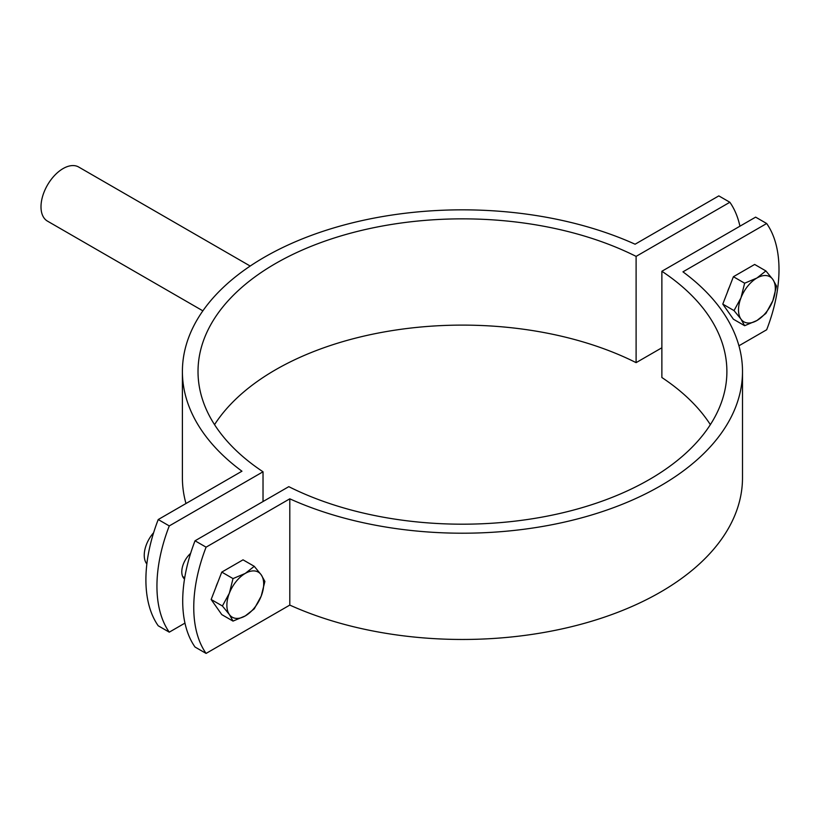 <?xml version="1.0" encoding="UTF-8"?>
<svg xmlns="http://www.w3.org/2000/svg" width="820" height="820" viewBox="0 0 820 820"><rect width="100%" height="100%" fill="white"/><g stroke="black" fill="none" stroke-linecap="round" stroke-linejoin="round"><path stroke-width="1.23" d="M195.037 540.79L206.086 547.165A130.134 75.132 120 0 0 206.086 653.417L195.037 647.041A130.134 75.132 -60 0 1 195.037 540.79L288.794 486.66A264.44 152.674 0 0 0 572.011 510.47A264.44 152.674 0 0 0 726.889 371.521A264.44 152.674 0 0 0 661.873 271.266L755.63 217.136L766.669 223.511L682.957 271.84A280.05 161.684 180 0 1 742.5 371.521A280.05 161.684 180 0 1 585.08 516.887A280.05 161.684 180 0 1 289.798 498.827L206.086 547.165M206.086 653.417L289.798 605.088A280.05 161.684 0 0 0 585.08 623.139A280.05 161.684 0 0 0 742.5 477.783L742.5 371.521M289.798 498.827L289.798 605.088M738.933 345.784L766.669 329.763A130.134 75.132 120 0 0 766.669 223.511M661.873 271.266L661.873 377.518A264.44 152.674 180 0 1 710.356 424.647M250.202 266.049L78.7 167.034A31.232 18.03 120 0 0 54.632 175.398A31.232 18.03 120 0 0 41 206.835A31.232 18.03 120 0 0 47.468 221.123L202.868 310.841M739.937 226.197A130.134 75.132 120 0 0 729.861 202.263L636.105 256.383L636.105 362.645L661.873 347.772M214.543 424.647A264.44 152.674 180 0 1 636.105 362.645M636.105 256.383A264.44 152.674 0 0 0 352.897 232.572A264.44 152.674 0 0 0 198.02 371.521A264.44 152.674 0 0 0 263.025 471.787L263.025 501.532M184.52 579.022A16.923 9.768 -60 0 1 190.609 553.387M729.861 202.263L718.822 195.888L635.1 244.216A280.05 161.684 180 0 0 339.818 226.166A280.05 161.684 180 0 0 182.399 371.521A280.05 161.684 180 0 0 241.951 471.203L158.229 519.542L169.268 525.917A130.134 75.132 120 0 0 169.268 632.169L158.229 625.793A130.134 75.132 -60 0 1 158.229 519.542M263.025 471.787L169.268 525.917M169.268 632.169L184.961 623.108M182.399 371.521L182.399 477.783A280.05 161.684 0 0 0 185.976 503.521M740.972 297.844L744.642 283.207L756.911 278.021A26.025 15.026 120 0 0 740.972 297.844A26.025 15.026 120 0 0 740.972 319.103L734.023 310.595L740.972 297.844M765.9 270.938L772.85 279.446A26.025 15.026 120 0 0 756.911 278.021L765.9 270.938L754.656 264.45L733.408 276.719L744.642 283.207M776.519 286.057L772.85 300.694A26.025 15.026 120 0 0 772.85 279.446L776.519 286.057M756.911 320.528L744.642 325.704L740.972 319.103A26.025 15.026 120 0 0 756.911 320.528A26.025 15.026 120 0 0 772.85 300.694L765.9 313.435L756.911 320.528M734.023 310.595L722.779 304.107L733.408 319.216L744.642 325.704M722.779 304.107L733.408 276.719M727.442 292.084A22.642 13.069 -60 0 1 729.421 287M229.344 593.239L233.013 578.592L245.282 573.405A26.025 15.026 120 0 0 229.344 593.239A26.025 15.026 120 0 0 229.344 614.487L222.394 605.98L229.344 593.239M254.261 566.323L261.221 574.83A26.025 15.026 120 0 0 245.282 573.405L254.261 566.323L243.027 559.834L221.779 572.104L233.013 578.592M264.891 581.441L261.221 596.078A26.025 15.026 120 0 0 261.221 574.83L264.891 581.441M245.282 615.912L233.013 621.099L229.344 614.487A26.025 15.026 120 0 0 245.282 615.912A26.025 15.026 120 0 0 261.221 596.078L254.261 608.829L245.282 615.912M222.394 605.98L211.15 599.492L221.779 614.611L233.013 621.099M211.15 599.492L221.779 572.104M215.814 587.468A22.642 13.069 -60 0 1 217.782 582.384M153.617 532.733A23.165 13.376 120 0 0 146.852 563.976M184.725 577.731L182.696 576.552"/></g></svg>
